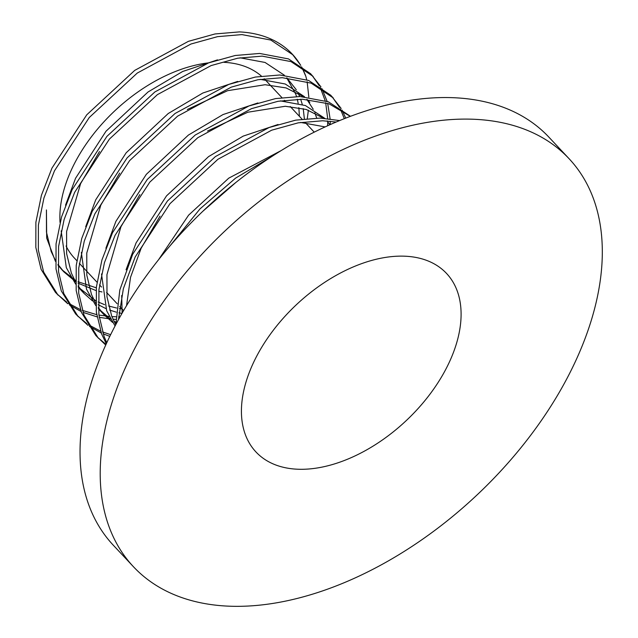 <?xml version="1.0" encoding="UTF-8"?>
<svg xmlns="http://www.w3.org/2000/svg" width="638" height="638" viewBox="0 0 638 638"><rect width="100%" height="100%" fill="white"/><g stroke="black" fill="none" stroke-linecap="round" stroke-linejoin="round"><path stroke-width="0.96" d="M76.823 260.647L74.383 258.047A130.567 79.846 -43.1 0 1 66.065 245.989M60.036 222.415A130.567 79.846 -43.1 0 1 208.658 62.859M297.005 469.193A130.567 79.846 -43.1 0 1 255.95 451.951A130.567 79.846 -43.1 0 1 273.471 330.045A130.567 79.846 -43.1 0 1 405.513 256.229A130.567 79.846 -43.1 0 1 446.568 273.471A130.567 79.846 -43.1 0 1 429.047 395.385A130.567 79.846 -43.1 0 1 297.005 469.193M133.414 566.696L113.237 545.147A298.432 182.5 -43.1 0 1 153.287 266.493A298.432 182.5 -43.1 0 1 455.093 97.781A298.432 182.5 -43.1 0 1 548.927 137.194L569.104 158.734A298.432 182.5 -43.1 0 1 529.062 437.389A298.432 182.5 -43.1 0 1 227.248 606.1A298.432 182.5 -43.1 0 1 133.414 566.696A298.432 182.5 -43.1 0 1 173.456 288.041A298.432 182.5 -43.1 0 1 475.27 119.33A298.432 182.5 -43.1 0 1 569.104 158.734M67.756 303.76L55.514 292.475L41.119 269.38L35.832 247.448L35.88 222.295L41.414 195.316L51.965 168.097L86.744 114.824L134.73 70.379L188.417 41.334L215.03 33.958L239.449 31.9A167.866 102.654 -43.1 0 1 292.228 54.07L300.785 65.347M292.635 54.501A167.866 102.654 -43.1 0 1 300.562 65.204M301.527 66.886A167.866 102.654 -43.1 0 1 305.833 76.305L306.695 79.718M58.042 295.163L43.647 272.075L38.352 250.144L38.4 224.991L43.934 198.011L54.485 170.793L89.264 117.52L137.25 73.075L190.937 44.03L217.55 36.653L241.969 34.596L270.831 40.058L293.025 54.916M301.718 67.006L305.833 76.305M87.932 325.308L75.691 314.016L61.296 290.928L56.008 268.997L56.048 243.844L61.591 216.864L72.142 189.645L106.921 136.373L154.906 91.928L208.594 62.883L235.199 55.498L259.626 53.448L288.48 58.911L310.682 73.769L320.962 86.896M311.918 75.14L319.375 85.859M320.26 87.558L325.173 100.676M325.675 102.734L327.685 118.54M327.733 121.021L327.733 121.523M327.733 121.794L327.653 125.742M120.072 316.799L118.62 316.807M115.957 316.767L111.889 316.608M78.211 316.711L63.816 293.624L58.529 271.684L58.576 246.539L64.111 219.56L74.662 192.333L109.441 139.06L157.427 94.623L211.114 65.578L237.719 58.194L262.146 56.136L291 61.607L313.202 76.464M321.895 88.554L327.135 101.362M327.693 103.372L330.093 118.82M330.205 121.236L330.253 124.219M115.877 319.375L112.99 319.207M105.741 345.046L95.867 335.564L81.473 312.476L76.177 290.537L76.225 265.392L81.76 238.413L92.311 211.186L127.09 157.913L175.075 113.476L228.763 84.423L255.375 77.046L279.795 74.989L308.656 80.46L330.851 95.317L341.139 108.444M332.095 96.681L339.544 107.407M340.437 109.106L344.313 118.668M98.388 338.26L83.993 315.164L78.705 293.233L78.745 268.08L84.28 241.1L94.839 213.882L129.618 160.609L177.595 116.164L231.291 87.119L257.896 79.742L282.323 77.684L311.177 83.155L333.379 98.013M342.064 110.095L345.716 118.118M106.291 343.834L101.641 334.017L96.354 312.086L96.402 286.933L101.936 259.953L112.487 232.734L147.266 179.461L195.252 135.017L248.94 105.972L275.552 98.595L299.972 96.537L328.434 101.849L350.485 116.291M106.801 342.726L104.161 336.712L98.874 314.781L98.922 289.628L104.457 262.649L115.007 235.43L149.786 182.157L197.772 137.712L251.46 108.667L278.072 101.282L302.492 99.233L329.072 103.842L350.31 116.355M115.893 324.439L119.816 289.995L132.664 254.283L167.443 201.002L215.421 156.565L269.116 127.52L295.721 120.135L320.148 118.086L339.599 120.574M118.469 319.678L123.365 288.663L135.184 256.97L169.963 203.697L217.949 159.261L271.636 130.208L298.241 122.831L322.668 120.773L336.114 122.025M109.178 316.416L98.906 315.068M96.681 314.63L82.31 310.387M80.428 309.621L68.346 303.217M66.775 302.165L56.798 293.799M110.549 319.008L99.201 317.325M97.016 316.847L82.948 312.317M81.106 311.511L69.295 304.852M110.653 334.671L102.479 331.935M100.597 331.17L88.515 324.766M86.943 323.705L76.975 315.347M109.832 336.354L103.117 333.857M101.275 333.052L89.464 326.401M106.004 344.464L97.143 336.896M169.868 246.029L199.981 208.921L235.597 178.114L272.003 156.382M202.772 211.33L236.004 182.34M223.946 62.325A130.567 79.846 -43.1 0 1 261.389 76.082M264.204 78.737A130.567 79.846 -43.1 0 1 265.001 79.567L281.876 97.59M96.306 287.826L78.035 281.733M75.531 280.393L61.894 269.738L57.994 265.089M55.426 261.349L46.686 238.07L46.43 209.942L46.462 232.152L51.192 251.524L55.386 260.32M307.125 81.696L308.84 97.143M308.377 110.167L307.293 118.54M126.547 305.674L130.527 277.347L141.126 248.278L160.018 216.17M115.757 324.694L111.714 316.161L106.985 296.782L106.953 274.579L120.949 226.737L139.85 194.63M207.509 131.037L247.831 112.216L285.274 106.267L306.24 109.465L323.641 118.221M329.982 123.931L330.484 124.474M112.599 322.429L104.297 315.028L98.308 307.54M95.74 303.409L91.537 294.612L86.816 275.241L86.776 253.031L100.78 205.189L119.673 173.081M187.333 109.497L227.654 90.676L265.105 84.726L286.071 87.924L303.465 96.681M306.79 99.424L309.813 102.383L307.053 99.44M121.97 313.449L118.931 312.811M116.236 312.141L109.648 310.068M105.852 308.561L98.228 304.709M92.43 300.881L84.128 293.488L78.139 285.991M75.563 281.868L71.368 273.072L66.639 253.693L66.599 231.49L80.603 183.64L99.496 151.533M286.885 77.892L296.303 89.767M298.113 93.132L299.653 96.529M300.681 99.201L302.276 104.425M303.209 108.612L304.374 118.843M102.008 291.949L98.754 291.263M96.059 290.593L78.051 283.168M75.555 281.629L63.952 271.94L57.962 264.443M158.551 259.738L188.577 215.197L228.763 178.154L281.206 150.552M122.145 313.154L121.691 295.49M126.053 269.802L136.085 242.895L166.526 195.866L208.586 156.605L243.19 136.117L278.048 124.498M300.53 122.432L325.101 126.906M115.079 325.986L106.674 310.77L101.514 273.949M105.884 248.254L115.909 221.346L146.349 174.318L188.409 135.065L223.013 114.569L257.88 102.949M280.353 100.884L305.395 105.541L324.702 118.293M327.071 120.973L329.878 124.737M115.861 322.27L113.923 321.201M110.653 319.199L98.364 308.672M95.828 305.65L86.497 289.229L81.337 252.401M85.707 226.713L95.732 199.806L126.18 152.777L168.241 113.516L202.836 93.02L237.703 81.409M260.184 79.343L285.226 83.993L304.533 96.745M306.902 99.432L313.242 109.289M314.853 112.846L316.703 118.054M121.73 308.856L119.41 308.505M116.626 308.01L108.588 306.009M104.6 304.677L98.212 301.997M95.684 300.721L78.195 287.124M75.651 284.101L66.32 267.681L61.168 230.852M65.531 205.165L75.563 178.257L106.004 131.229L148.064 91.968L182.667 71.48L217.526 59.86M240.008 57.795L265.049 62.452L284.357 75.204M286.725 77.884L295.761 94.169L296.526 96.513M297.284 99.233L298.161 103.228M298.847 107.639L299.405 116.307M123.612 310.618L119.689 306.431M117.169 303.736L106.586 292.435M101.538 287.044L99.512 284.883M96.992 282.187L79.343 263.334M314.223 132.138L305.363 122.663M302.053 119.131L290.226 106.506M285.186 101.123L284.396 100.278M99.257 309.645L104.297 315.028M79.08 288.097L84.128 293.488M63.952 271.94L61.894 269.738"/></g></svg>
